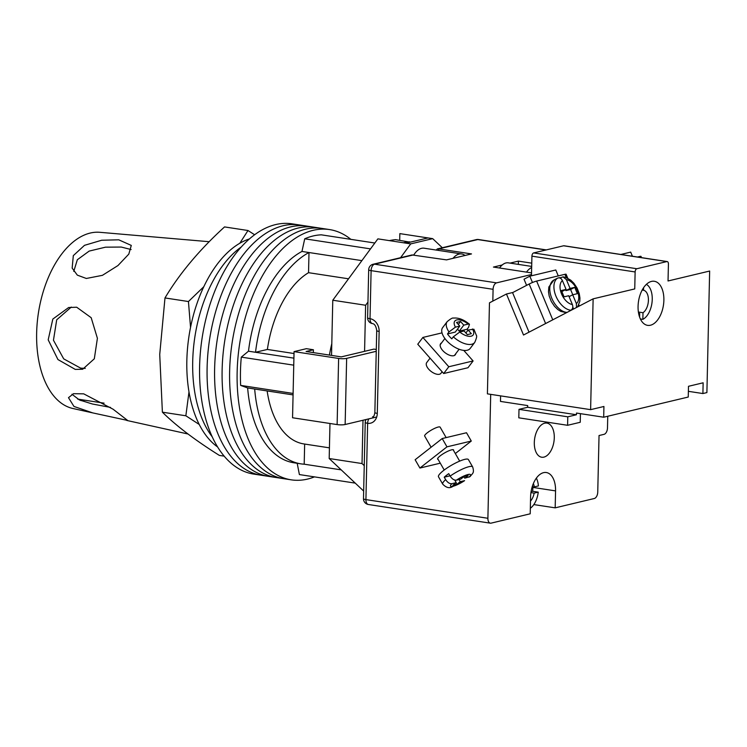 <?xml version="1.0" encoding="UTF-8"?>
<svg xmlns="http://www.w3.org/2000/svg" width="747" height="747" viewBox="0 0 747 747"><rect width="100%" height="100%" fill="white"/><g stroke="black" fill="none" stroke-linecap="round" stroke-linejoin="round"><path stroke-width="1.12" d="M314.478 476.875A126.588 71.572 -81.3 0 1 291.218 479.835L283.72 478.687A126.588 71.572 -81.3 0 1 229.637 371.026A126.588 71.572 -81.3 0 1 322.032 228.423L314.534 227.275A126.588 71.572 -81.3 0 0 222.13 369.877A126.588 71.572 -81.3 0 0 276.213 477.529A126.588 71.572 -81.3 0 1 222.13 369.877A126.588 71.572 -81.3 0 1 314.534 227.275L307.026 226.126A126.588 71.572 -81.3 0 0 214.622 368.729A126.588 71.572 -81.3 0 0 268.705 476.381A126.588 71.572 -81.3 0 1 214.622 368.729A126.588 71.572 -81.3 0 1 307.026 226.126L299.519 224.978A126.588 71.572 -81.3 0 0 207.115 367.58A126.588 71.572 -81.3 0 0 261.198 475.232A126.588 71.572 -81.3 0 1 207.115 367.58A126.588 71.572 -81.3 0 1 299.519 224.978L292.012 223.829A126.588 71.572 -81.3 0 0 199.608 366.432A126.588 71.572 -81.3 0 0 253.691 474.084L283.72 478.687A126.588 71.572 -81.3 0 1 229.637 371.026A126.588 71.572 -81.3 0 1 322.032 228.423L329.539 229.572A126.588 71.572 -81.3 0 1 350.847 239.348M291.218 479.835A126.588 71.572 -81.3 0 1 237.144 372.183A126.588 71.572 -81.3 0 1 329.539 229.572M370.512 248.882L304.729 238.807A120.837 68.322 -81.3 0 1 321.378 234.838L374.817 243.018M293.104 393.436L240.646 385.396A120.837 68.322 -81.3 0 1 241.29 357.131L248.48 351.202A109.323 61.814 -81.3 0 1 301.965 251.45L304.729 238.807M293.748 365.162L241.29 357.131M355.236 483.122L299.388 474.569L297.194 463.28M331.789 343.723A89.192 50.422 98.7 0 0 329.427 355.077M293.067 394.902L254.68 389.028A109.323 61.814 98.7 0 0 300.873 463.85L293.832 462.767A109.323 61.814 -81.3 0 1 247.64 387.945L240.646 385.396M361.884 260.628L308.997 252.533A109.323 61.814 98.7 0 0 255.511 352.276L248.48 351.202M293.907 358.158L255.511 352.276L267.379 349.447A89.192 50.422 98.7 0 1 308.539 272.683L308.997 252.533L301.965 251.45M300.873 463.85A109.323 61.814 98.7 0 0 304.197 464.195L304.655 444.054M254.68 389.028L247.64 387.945M341.192 469.863L304.197 464.195M389.374 240.618A127.737 72.226 98.7 0 1 395.602 239.666L410.15 242.187M267.146 390.933A89.192 50.422 98.7 0 0 303.917 443.942L329.427 447.845M267.379 349.447L294.01 353.527M308.539 272.683L348.522 278.799M403.445 242.775A127.737 72.226 -81.3 0 1 409.673 241.823M212.213 436.808A109.323 61.814 -81.3 0 1 192.707 361.464A109.323 61.814 -81.3 0 1 241.281 246.977A109.323 61.814 -81.3 0 0 192.707 361.464A109.323 61.814 -81.3 0 0 212.213 436.808M217.592 446.949A109.323 61.814 -81.3 0 1 186.843 360.568A109.323 61.814 -81.3 0 1 249.451 238.919M329.978 423.493L329.184 458.527L363.668 491.068M399.701 240.291L399.85 233.615L428.003 237.929L406.023 243.167L377.879 238.863L332.779 300.229L331.528 355.404M465.007 255.474A20.141 11.382 98.7 0 0 461.674 253.961L424.147 248.209A20.141 11.382 98.7 0 0 413.866 254.886M363.005 420.253L362.024 463.551L364.237 465.642M442.317 247.733L432.69 238.648L410.719 243.886L400.569 257.696M332.779 300.229L365.619 305.252L367.954 302.077M365.619 305.252L364.573 351.333L341.267 356.889L306.083 351.501L313.404 349.755L306.373 348.681L294.057 351.622L338.624 358.439A5.752 1.064 1.3 0 0 346.645 358.364L345.142 424.511A5.752 1.064 -178.7 0 1 337.121 424.585L338.624 358.439M376.292 349.475L373.892 349.11L364.573 351.333M406.023 243.167L410.719 243.886M428.003 237.929L432.69 238.648M329.184 458.527L362.024 463.551M376.255 351.305L346.645 358.364M376.703 416.985L345.142 424.511M294.057 351.622L292.553 417.76L337.121 424.585M313.338 352.612L313.404 349.755M461.674 253.961A20.141 11.382 98.7 0 0 453.009 258.341M532.266 486.586L534.301 486.895A11.504 6.508 98.7 0 0 533.358 483.58M531.08 491.647L532.63 491.274A18.414 10.411 98.7 0 0 532.854 488.127A18.414 10.411 98.7 0 0 532.854 486.671M532.63 491.274L538.26 492.142A18.414 10.411 98.7 0 1 530.333 508.249M536.355 478.145A18.414 10.411 98.7 0 1 538.4 485.923L534.301 486.895M530.501 501.022A11.504 6.508 98.7 0 0 534.161 493.113L538.26 492.142M534.161 493.113L530.93 492.618M526.523 272.132A18.414 10.411 -81.3 0 1 531.659 267.519M499.547 268.005A18.414 10.411 -81.3 0 1 508.324 262.851L531.687 266.427M453.56 450.497A9.207 1.896 150.1 0 0 453.578 449.946A9.207 1.896 150.1 0 0 451.618 449.834A9.207 1.896 150.1 0 0 442.317 454.344A9.207 1.896 150.1 0 0 437.621 459.134A9.207 1.896 150.1 0 0 438.106 459.396M419.917 468.042L446.977 446.846L471.282 441.047L466.511 432.746L442.205 438.545L415.136 459.741L419.917 468.042L440.282 463.177M446.977 446.846L442.205 438.545M455.315 453.55L471.282 441.047M472.646 466.912C474.522 473.038 472.739 473.094 470.031 476.623L464.746 478.164L468.126 475.512L464.13 476.465L460.75 479.116L456.398 480.153C454.185 480.396 452.112 479.042 450.152 476.091A17.265 3.548 -29.9 0 1 468.957 466.688A17.265 3.548 -29.9 0 1 472.646 466.912L468.425 459.592A17.265 3.548 150.1 0 0 464.746 459.368A17.265 3.548 150.1 0 0 447.304 467.837A17.265 3.548 150.1 0 0 438.508 476.819L442.719 484.14A17.265 3.548 -29.9 0 1 445.642 479.621C447.593 482.571 449.675 483.925 451.888 483.683A11.504 2.372 150.1 0 0 452.971 486.288A11.504 2.372 150.1 0 0 464.587 480.657L460.236 481.694L456.847 484.345L452.859 485.298L456.24 482.646L451.888 483.683M431.103 447.238L424.669 436.052A8.917 1.839 -29.9 0 1 429.208 431.421A8.917 1.839 -29.9 0 1 438.218 427.041A8.917 1.839 -29.9 0 1 440.123 427.153L446.146 437.611M450.152 476.091L448.751 473.654A17.265 3.548 150.1 0 0 444.232 477.184L445.642 479.621M464.587 480.657L452.075 486.857C449.208 488.51 446.09 487.604 442.719 484.14M458.994 479.537L460.236 481.694M455.987 482.842L456.847 484.345M454.755 480.069L456.24 482.646M449.993 475.811L444.232 477.184M463.878 476.661L464.746 478.164M455.791 353.667A9.207 4.566 -142.9 0 1 455.334 354.741A9.207 4.566 -142.9 0 1 453.746 355.712A9.207 4.566 -142.9 0 1 443.877 351.697A9.207 4.566 -142.9 0 1 440.646 343.648A9.207 4.566 -142.9 0 1 441.552 342.92M422.877 337.439L448.798 366.749L473.103 360.95L467.986 367.729L443.681 373.528L417.76 344.227L422.877 337.439L442.019 332.873M448.798 366.749L443.681 373.528M463.766 350.399L473.103 360.95M473.897 329.24L468.108 330.025L471.348 333.685L467.351 334.637L464.111 330.977L459.76 332.013L453.317 336.822A17.265 8.553 37.1 0 0 471.74 344.255A17.265 8.553 37.1 0 0 474.718 342.443C476.521 338.354 477.081 335.991 476.381 335.356L473.897 329.24M430.067 358.14L426.724 362.566A8.917 4.417 37.1 0 0 429.852 370.372A8.917 4.417 37.1 0 0 439.423 374.256A8.917 4.417 37.1 0 0 440.954 373.313L442.121 371.773M474.718 342.443L470.199 348.429A17.265 8.553 -142.9 0 1 467.22 350.24A17.265 8.553 -142.9 0 1 448.704 342.724A17.265 8.553 -142.9 0 1 442.644 327.625L447.164 321.649A17.265 8.553 37.1 0 0 448.994 331.939L455.437 327.13A11.504 5.705 -142.9 0 1 456.753 319.921A11.504 5.705 -142.9 0 1 468.145 324.105L463.784 325.141L460.544 321.471L456.548 322.433L459.788 326.094L455.437 327.13M459.788 326.094L455.278 332.079L447.49 333.937A17.265 8.553 -142.9 0 0 451.804 338.821L453.317 336.822M447.49 333.937L448.994 331.939M468.005 330.165A17.265 8.553 -142.9 0 0 467.062 329.268L468.565 327.27L469.461 324.226C463.766 319.576 458.453 317.54 453.504 318.101C452.701 317.615 450.581 318.792 447.164 321.649M467.062 329.268L459.274 331.126L463.784 325.141M468.145 324.105L469.461 324.226M458.322 324.431L460.544 321.471M459.274 331.126L457.5 329.128M465.876 332.975L468.108 330.025M534.31 442.541A17.265 9.758 -81.3 0 1 546.907 423.091A17.265 9.758 -81.3 0 1 554.283 437.779A17.265 9.758 -81.3 0 1 541.687 457.22A17.265 9.758 -81.3 0 1 534.31 442.541M531.5 274.522L496.55 282.87A5.752 3.249 98.7 0 0 493.085 289.313L492.824 301.088M502.217 264.97L493.44 267.071L531.537 272.898M518.334 264.382L518.409 261.114L510.033 263.112M518.409 261.114L531.761 263.159M413.689 254.858L374.564 264.195A5.752 4.622 -103.4 0 0 373.108 264.251L412.055 254.951L446.529 259.881L471.497 253.924L438.657 248.9L437.359 248.919L436.211 250.058M533.825 504.58L555.18 507.848L594.295 498.51A5.752 3.249 98.7 0 0 597.749 492.068L599.038 435.529L604.034 434.343A5.752 3.249 98.7 0 0 607.488 427.891L607.75 416.247M490.704 394.36L487.894 518.278A5.752 3.249 98.7 0 0 490.349 523.171A5.752 3.249 98.7 0 0 491.096 523.143L530.211 513.805L530.594 496.848A21.579 12.204 98.7 0 1 546.346 472.534A21.579 12.204 98.7 0 1 555.563 490.891L555.18 507.848M92.721 412.895L127.616 420.449L113.105 409.225L83.711 393.846L73.505 393.688L68.491 397.684L73.962 406.443L92.721 412.895L72.889 408.497A89.192 50.422 98.7 0 1 37.35 321.387A89.192 50.422 98.7 0 1 90.228 233.055A89.192 50.422 98.7 0 1 99.874 232.308L209.197 241.711M73.776 271.394L77.333 259.741L89.164 251.095L105.504 247.173L121.247 247.052L131.136 249.545M86.325 278.472L102.423 275.335L117.951 265.558L128.801 254.12L131.285 245.418L118.754 239.815L101.695 240.235L84.495 245.333L73.318 255.623L72.151 268.108L77.333 275.139L86.325 278.472M85.251 368.392L80.629 368.131L63.7 358.868L53.457 340.24L56.707 319.809L71.292 307.073M75.279 369.41L82.674 369.251L94.318 358.793L97.399 338.307L91.181 317.699L76.689 307.222L68.64 307.531L52.822 319.072L48.191 339.838L57.949 359.559L75.279 369.41M188.991 391.876L185.854 415.78L199.244 424.483M224.165 456.137L219.357 455.399C195.144 440.198 176.161 425.79 162.388 412.185L159.727 354.461L164.984 297.941C179.616 273.467 199.468 249.797 224.539 226.92L247.995 230.515L239.806 243.261M110.528 407.414L92.423 404.006L79.415 399.953L71.955 394.248M80.891 400.597A80.555 45.548 98.7 0 0 84.738 400.196M254.624 234.763L247.995 230.515M203.8 286.717L188.44 301.536L190.541 327.373M162.388 412.185L185.854 415.78M164.984 297.941L188.44 301.536M632.42 256.24L630.701 252.112L620.841 254.466M640.254 257.444L639.843 256.445L637.452 257.015M639.843 256.445A5.752 0.672 -22.6 0 1 641.01 256.389L641.524 257.64M552.761 319.819L536.635 281.068A5.752 0.672 157.4 0 0 529.165 284.019L512.573 292.637L529.016 332.163M536.635 281.068L564.937 274.317L566.301 277.595M567.748 278.22L566.105 274.261A5.752 0.672 157.4 0 0 564.937 274.317M558.681 277.837A17.835 10.402 -117.5 0 1 560.558 277.725L563.079 276.885L566.403 279.63A13.521 7.89 -117.5 0 1 577.216 290.219A13.521 7.89 -117.5 0 1 576.376 303.599L572.706 294.776L577.366 293.664L574.732 287.334L570.073 288.445L566.403 279.63M570.166 310.78A17.835 10.402 -117.5 0 1 569.924 310.771L570.96 310.229C572.762 308.969 573.238 307.082 572.379 304.552L568.71 295.728L564.05 296.848L561.417 290.518L566.077 289.397L562.407 280.583C561.221 278.22 559.624 277.408 557.607 278.136A17.835 10.402 62.5 0 0 555.955 296.167A17.835 10.402 62.5 0 0 570.96 310.229M557.486 278.192A17.835 10.402 -117.5 0 0 557.019 278.416A17.835 10.402 -117.5 0 0 556.571 278.678L557.607 278.136M576.488 307.493L576.376 303.599M561.856 291.573L566.077 289.397M573.584 309.006L572.8 307.12M572.781 294.757L570.587 289.491L574.732 287.334M565.535 289.677L565.927 290.602L570.587 289.491M560.913 278.575L560.558 277.725M565.927 290.602L570.073 288.445M569.093 296.652L572.706 294.776M532.462 282.506L529.828 276.185L555.796 269.984L558.261 275.914M526.588 285.354L524.02 279.201L529.828 276.185M638.573 313.133A11.793 6.667 98.7 0 0 639.675 313.516L639.591 317.045M640.375 318.978L642.85 319.352A18.414 10.411 98.7 0 0 652.094 301.807A18.414 10.411 98.7 0 0 646.379 284.364M642.85 319.352L642.999 312.722A11.793 6.667 98.7 0 0 648.415 300.257A11.793 6.667 98.7 0 0 643.512 290.247L643.569 287.735M643.512 290.247L642.187 290.041M638.396 312.022L642.999 312.722M650.478 325.225A22.298 12.606 -81.3 0 1 647.602 325.356A22.298 12.606 -81.3 0 1 638.209 303.908A22.298 12.606 -81.3 0 1 651.468 281.414A22.298 12.606 -81.3 0 1 654.344 281.283A22.298 12.606 -81.3 0 1 663.738 302.731A22.298 12.606 -81.3 0 1 650.478 325.225M531.472 275.792L531.92 256.156A2.876 1.625 -81.3 0 1 533.647 252.925L636.855 268.733L666.819 261.581A2.876 1.625 98.7 0 1 667.192 261.562A2.876 1.625 98.7 0 1 668.425 264.008L668.033 280.975L709.65 271.04L706.895 392.595L702.899 393.548L688.379 391.325M702.899 393.548L703.142 382.8L688.491 386.302L688.248 397.04L603.688 417.218L576.479 413.054L576.441 414.753L527.653 407.274L527.69 405.584L500.481 401.419L500.602 395.873M636.855 268.733A2.876 1.625 98.7 0 0 635.127 271.955L634.745 288.921L593.127 298.847L590.616 409.655L487.408 393.856L489.472 302.834L506.457 294.01L512.9 292.469M533.647 252.925L563.611 245.782A2.876 1.625 -81.3 0 1 563.985 245.763L667.192 261.562M593.127 298.847L523.516 335.02L506.457 294.01M590.616 409.655L603.931 406.48L603.688 417.218M518.997 409.347L518.801 417.825L567.589 425.295L567.785 416.817L518.997 409.347L527.653 407.274M580.438 413.661L580.242 422.279L567.589 425.295M567.785 416.817L576.441 414.753M469.097 477.118A11.504 2.372 150.1 0 0 468.014 474.513A11.504 2.372 150.1 0 0 456.398 480.153M472.459 328.988A11.504 5.705 -142.9 0 1 471.152 336.197A11.504 5.705 -142.9 0 1 459.76 332.013M545.926 250.002L477.772 239.563L438.657 248.9L438.62 250.432M493.085 289.313L371.11 270.638A5.752 3.249 -81.3 0 1 374.564 264.195L496.55 282.87M373.108 264.251A5.752 5.752 0 0 0 368.691 269.714A5.752 1.064 -178.7 0 0 371.11 270.638L370.017 318.698A11.504 9.253 76.6 0 1 379.149 331.435L377.291 413.408A11.504 9.253 76.6 0 1 367.645 423.288L365.918 499.603L487.894 518.278M476.306 239.619A5.752 4.622 -103.4 0 1 477.772 239.563A5.752 3.249 -81.3 0 1 478.519 239.526A5.752 5.752 0 0 0 476.306 239.619L437.359 248.919M368.374 504.496A5.752 3.249 -81.3 0 1 365.918 499.603A5.752 1.064 1.3 0 1 363.49 498.679A5.752 5.752 0 0 0 368.374 504.496L490.349 523.171M366.049 419.525A5.752 5.752 0 0 0 365.227 422.354A5.752 1.064 1.3 0 0 367.645 423.288A5.752 3.249 98.7 0 1 368.822 418.862M379.149 331.435A5.752 1.064 1.3 0 1 376.721 330.51L374.863 412.484A5.752 1.064 1.3 0 0 377.291 413.408M370.017 318.698A5.752 1.064 -178.7 0 1 367.599 317.764A5.752 5.752 0 0 0 372.482 323.591A5.752 3.249 -81.3 0 1 370.017 318.698M532.863 487.408L555.563 490.891M529.165 284.019L545.609 323.535M567.057 312.395A17.835 10.402 -117.5 0 1 551.716 298.09A17.835 10.402 -117.5 0 1 553.91 280.032L557.019 278.416M572.379 304.552A13.521 7.89 -117.5 0 1 561.567 293.954A13.521 7.89 -117.5 0 1 562.407 280.583M666.819 261.581L563.611 245.782M635.127 271.955L531.92 256.156M459.676 461.114L453.093 449.685M444.222 470.022L437.639 458.583M444.885 338.503L440.188 344.731M459.125 349.251L454.428 355.479M546.3 249.909L478.519 239.526M365.227 422.354L363.49 498.679M374.863 412.484C374.322 415.696 373.556 417.125 372.566 416.779M368.691 269.714L367.599 317.764M376.721 330.51C376.058 326.196 374.639 323.89 372.482 323.591M104.094 403.156L77.716 399.113M126.719 420.43L187.992 433.998M579.317 306.027L578.822 304.823M577.58 306.924L579.803 301.368L579.933 297.913L579.224 293.524L577.076 288.025L573.948 283.309L570.783 280.19L565.759 277.408L563.079 276.876M566.459 312.704L560.726 311.378L557.766 309.491L554.479 306.279L551.305 301.489L549.176 296.008L548.475 291.722L548.849 286.969L553.91 280.032"/></g></svg>
